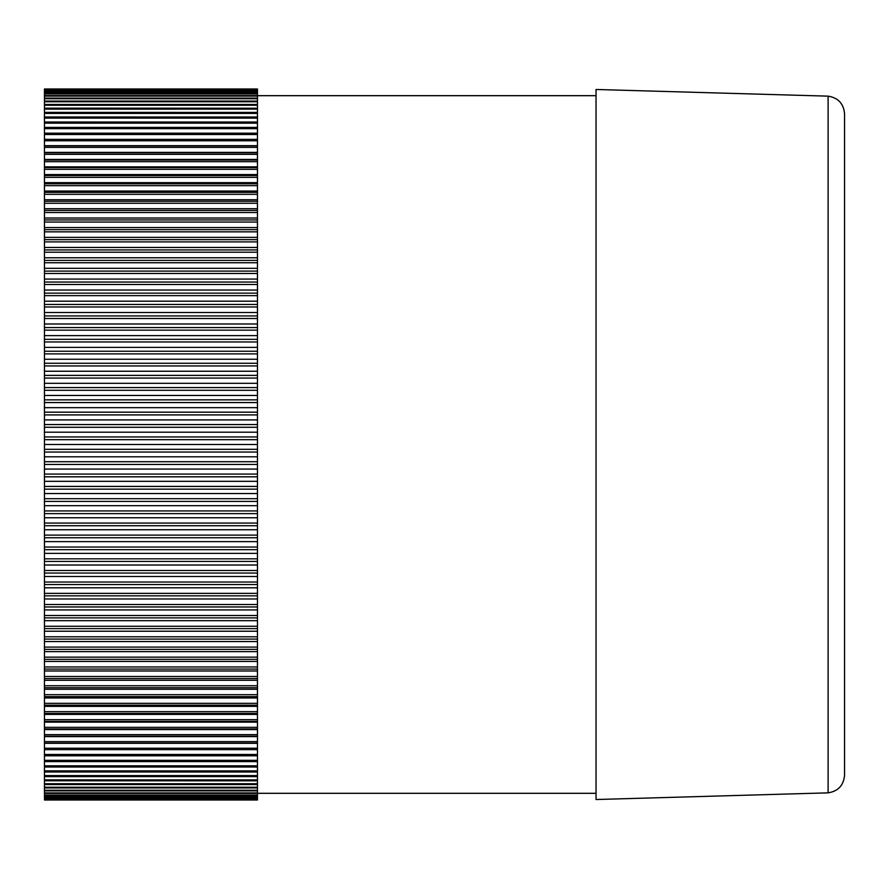 <?xml version="1.0" encoding="UTF-8"?>
<svg xmlns="http://www.w3.org/2000/svg" width="889" height="889" viewBox="0 0 889 889"><rect width="100%" height="100%" fill="white"/><g stroke="black" fill="none" stroke-linecap="round" stroke-linejoin="round"><path stroke-width="1.33" d="M828.115 792.855L596.03 799.522L596.03 89.478L828.115 96.145C838.194 97.768 843.672 103.669 844.55 113.848L844.55 775.152C843.672 785.331 838.194 791.232 828.115 792.855L828.115 96.145M844.55 718.623L844.55 113.848M257.466 456.802L257.466 800L44.45 800L44.45 89L257.466 89L257.466 456.802L44.45 456.802M257.466 108.225L44.45 108.169L257.466 108.225M257.466 104.446L44.45 104.446M257.466 101.068L44.45 101.068M257.466 98.123L44.45 98.123M257.466 95.59L44.45 95.59M257.466 93.478L44.45 93.289M257.466 91.8L44.45 91.578M257.466 90.556L44.45 90.289M257.466 89.745L44.45 89.422L257.466 89.4M257.466 89.356L44.45 89M44.45 799.578L257.466 799.578L44.45 799.255M44.45 793.41L257.466 793.41M44.45 790.877L257.466 790.877M44.45 787.932L257.466 787.932M44.45 784.554L257.466 784.554M257.466 780.831L44.45 780.775L257.466 780.831M257.466 776.619L44.45 776.619L257.466 776.575M257.466 772.008L44.45 771.974L257.466 772.008M257.466 766.996L44.45 766.996L257.466 766.974M257.466 761.595L44.45 761.595L257.466 761.584M257.466 755.806L44.45 755.806L257.466 755.806M257.466 714.423L44.45 714.423M257.466 722.157L44.45 722.157M257.466 729.569L44.45 729.569M257.466 736.614L44.45 736.614M257.466 743.315L44.45 743.315M44.45 749.649L257.466 749.649M44.45 795.522L257.466 795.711M44.45 797.2L257.466 797.422M44.45 798.444L257.466 798.711M44.45 799.644L257.466 800M44.45 112.381L257.466 112.425L44.45 112.381M44.45 116.992L257.466 117.026L44.45 116.992M44.45 122.004L257.466 122.026L44.45 122.004M44.45 127.405L257.466 127.416L44.45 127.405M44.45 133.194L257.466 133.194L44.45 133.194M257.466 139.351L44.45 139.351M257.466 145.685L44.45 145.685M257.466 152.386L44.45 152.386M257.466 159.431L44.45 159.431M257.466 166.843L44.45 166.843M257.466 174.577L44.45 174.577M257.466 182.645L44.45 182.645M257.466 191.035L44.45 191.035M257.466 199.736L44.45 199.736M257.466 208.726L44.45 208.726M257.466 218.005L44.45 218.005M257.466 227.562L44.45 227.562M257.466 237.385L44.45 237.385M257.466 247.464L44.45 247.464M257.466 257.777L44.45 257.777M257.466 268.322L44.45 268.322M257.466 279.079L44.45 279.079M257.466 290.036L44.45 290.036M257.466 301.182L44.45 301.182M257.466 312.506L44.45 312.506M257.466 323.985L44.45 323.985M257.466 335.62L44.45 335.62M257.466 347.377L44.45 347.377M257.466 359.256L44.45 359.256M257.466 371.235L44.45 371.235M257.466 383.315L44.45 383.315M257.466 395.461L44.45 395.461M257.466 407.673L44.45 407.673M257.466 419.919L44.45 419.919M257.466 432.198L44.45 432.198M257.466 444.5L44.45 444.5M257.466 469.081L44.45 469.081M257.466 481.327L44.45 481.327M257.466 493.539L44.45 493.539M257.466 505.685L44.45 505.685M257.466 517.765L44.45 517.765M257.466 529.744L44.45 529.744M257.466 541.623L44.45 541.623M257.466 553.38L44.45 553.38M257.466 565.015L44.45 565.015M257.466 576.494L44.45 576.494M257.466 587.818L44.45 587.818M257.466 598.964L44.45 598.964M257.466 609.921L44.45 609.921M257.466 620.678L44.45 620.678M257.466 631.223L44.45 631.223M257.466 641.536L44.45 641.536M257.466 651.615L44.45 651.615M257.466 661.438L44.45 661.438M257.466 670.995L44.45 670.995M257.466 680.274L44.45 680.274M257.466 689.264L44.45 689.264M257.466 697.965L44.45 697.965M257.466 706.355L44.45 706.355M257.466 711.656L44.45 711.656M44.45 713.456L257.466 713.456M257.466 719.657L44.45 719.657M44.45 721.39L257.466 721.39M257.466 727.335L44.45 727.335M44.45 728.98L257.466 728.98M257.466 734.658L44.45 734.658M44.45 736.225L257.466 736.225M257.466 741.626L44.45 741.626M44.45 743.126L257.466 743.126M257.466 748.238L44.45 748.238M257.466 754.483L44.45 754.483M257.466 760.339L44.45 760.339M257.466 765.818L44.45 765.818M257.466 770.907L44.45 770.907M257.466 775.597L44.45 775.597M257.466 779.875L44.45 779.875M257.466 783.754L44.45 783.754M257.466 787.221L44.45 787.221M257.466 790.265L44.45 790.265M257.466 792.888L44.45 792.888M257.466 795.088L44.45 795.088M257.466 796.866L44.45 796.866M257.466 798.2L44.45 798.2M257.466 799.122L44.45 799.122M44.45 89.878L257.466 89.878M44.45 90.8L257.466 90.8M44.45 92.134L257.466 92.134M44.45 93.912L257.466 93.912M44.45 96.112L257.466 96.112M44.45 98.735L257.466 98.735M44.45 101.779L257.466 101.779M44.45 105.246L257.466 105.246M44.45 109.125L257.466 109.125M44.45 113.403L257.466 113.403M44.45 118.093L257.466 118.093M44.45 123.182L257.466 123.182M44.45 128.661L257.466 128.661M44.45 134.517L257.466 134.517M44.45 140.762L257.466 140.762M257.466 145.874L44.45 145.874M44.45 147.374L257.466 147.374M257.466 152.775L44.45 152.775M44.45 154.342L257.466 154.342M257.466 160.02L44.45 160.02M44.45 161.665L257.466 161.665M257.466 167.61L44.45 167.61M44.45 169.343L257.466 169.343M257.466 175.544L44.45 175.544M44.45 177.344L257.466 177.344M257.466 183.801L44.45 183.801M44.45 185.679L257.466 185.679M257.466 192.38L44.45 192.38M44.45 194.324L257.466 194.324M257.466 201.27L44.45 201.27M44.45 203.27L257.466 203.27M257.466 210.449L44.45 210.449M44.45 212.515L257.466 212.515M257.466 219.916L44.45 219.916M44.45 222.05L257.466 222.05M257.466 229.651L44.45 229.651M44.45 231.84L257.466 231.84M257.466 239.652L44.45 239.652M44.45 241.908L257.466 241.908M257.466 249.909L44.45 249.909M44.45 252.209L257.466 252.209M257.466 260.399L44.45 260.399M44.45 262.744L257.466 262.744M257.466 271.112L44.45 271.112M44.45 273.512L257.466 273.512M257.466 282.035L44.45 282.035M44.45 284.48L257.466 284.48M257.466 293.159L44.45 293.159M44.45 295.637L257.466 295.637M257.466 304.46L44.45 304.46M44.45 306.983L257.466 306.983M257.466 315.939L44.45 315.939M44.45 318.495L257.466 318.495M257.466 327.574L44.45 327.574M44.45 330.163L257.466 330.163M257.466 339.342L44.45 339.342M44.45 341.965L257.466 341.965M257.466 351.244L44.45 351.244M44.45 353.9L257.466 353.9M257.466 363.268L44.45 363.268M44.45 365.935L257.466 365.935M257.466 375.38L44.45 375.38M44.45 378.081L257.466 378.081M257.466 387.582L44.45 387.582M44.45 390.293L257.466 390.293M257.466 399.85L44.45 399.85M44.45 402.573L257.466 402.573M257.466 412.174L44.45 412.174M44.45 414.907L257.466 414.907M257.466 424.542L44.45 424.542M44.45 427.276L257.466 427.276M257.466 436.932L44.45 436.932M44.45 439.677L257.466 439.677M257.466 449.323L44.45 449.323M44.45 452.068L257.466 452.068M257.466 461.724L44.45 461.724M44.45 464.458L257.466 464.458M257.466 474.093L44.45 474.093M44.45 476.826L257.466 476.826M257.466 486.427L44.45 486.427M44.45 489.15L257.466 489.15M257.466 498.707L44.45 498.707M44.45 501.418L257.466 501.418M257.466 510.919L44.45 510.919M44.45 513.62L257.466 513.62M257.466 523.065L44.45 523.065M44.45 525.732L257.466 525.732M257.466 535.1L44.45 535.1M44.45 537.756L257.466 537.756M257.466 547.035L44.45 547.035M44.45 549.658L257.466 549.658M257.466 558.837L44.45 558.837M44.45 561.426L257.466 561.426M257.466 570.505L44.45 570.505M44.45 573.061L257.466 573.061M257.466 582.017L44.45 582.017M44.45 584.54L257.466 584.54M257.466 593.363L44.45 593.363M44.45 595.841L257.466 595.841M257.466 604.52L44.45 604.52M44.45 606.965L257.466 606.965M257.466 615.488L44.45 615.488M44.45 617.888L257.466 617.888M257.466 626.256L44.45 626.256M44.45 628.601L257.466 628.601M257.466 636.791L44.45 636.791M44.45 639.091L257.466 639.091M257.466 647.092L44.45 647.092M44.45 649.348L257.466 649.348M257.466 657.16L44.45 657.16M44.45 659.349L257.466 659.349M257.466 666.95L44.45 666.95M44.45 669.084L257.466 669.084M257.466 676.485L44.45 676.485M44.45 678.551L257.466 678.551M257.466 685.73L44.45 685.73M44.45 687.73L257.466 687.73M257.466 694.676L44.45 694.676M44.45 696.62L257.466 696.62M257.466 703.321L44.45 703.321M44.45 705.199L257.466 705.199M257.466 793.31L596.03 793.31M257.466 95.69L596.03 95.69"/></g></svg>
